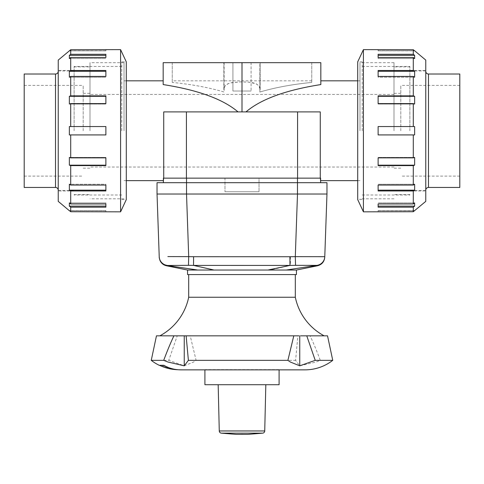 <?xml version="1.0" encoding="UTF-8"?>
<svg xmlns="http://www.w3.org/2000/svg" width="484" height="484" viewBox="0 0 484 484"><rect width="100%" height="100%" fill="white"/><g stroke="black" fill="none" stroke-linecap="round" stroke-linejoin="round"><path stroke-width="0.36" stroke-dasharray="2.42 1.81" d="M89.994 130.734L89.994 62.672L89.994 130.734M394.006 130.734L394.006 62.672L394.006 130.734M359.975 130.734L359.975 62.672L359.975 130.734M124.025 130.734L124.025 62.672L124.025 130.734M224.128 62.672L224.128 92.027C208.707 87.489 191.41 84.295 172.243 82.443L172.243 80.822L172.243 82.443C191.41 84.295 208.707 87.489 224.128 92.027L224.128 62.672L260.15 62.672L259.872 92.027C275.293 87.489 292.59 84.295 311.756 82.443C292.59 84.295 275.293 87.489 259.872 92.027L259.872 62.672L172.243 62.672L224.128 62.672M224.128 87.652L223.85 89.661L224.915 86.043L227.456 83.992L230.656 82.879L240.711 81.887L248.776 82.171L255.994 83.732L258.783 85.662L259.872 87.652L260.15 89.661L259.073 86.031L256.52 83.98L253.199 82.849L248.443 82.141L240.627 81.887L231.769 82.643L228.327 83.599L225.411 85.456L224.128 87.652M251.075 62.672L232.925 62.672L232.925 91.028L251.075 91.028L232.925 91.028L251.075 91.028L251.075 62.672L232.925 62.672L232.925 91.028L251.075 91.028L251.075 62.672L232.925 62.672L251.075 62.672M245.987 111.901L320.275 111.901L320.275 180.647L320.275 130.734L320.275 178.148L297.587 178.148L297.587 111.901L320.275 111.901L245.987 111.901C260.93 99.166 285.875 90.054 320.831 84.573L320.831 62.672L242 62.672L242 111.901L163.725 111.901L186.413 111.901L186.413 178.148L297.587 178.148M186.419 178.148L163.725 178.148L163.725 111.901L242 111.901M163.725 130.734L163.725 180.647L163.725 130.734M242 62.672L163.168 62.672L163.168 84.573C198.125 90.054 223.07 99.166 238.013 111.901M297.587 111.901L186.413 111.901M311.756 62.672L311.756 82.443L311.756 62.672L259.872 62.672L311.756 62.672M172.243 62.672L172.243 82.443L172.243 62.672M58.231 201.368L58.231 60.095M74.112 130.734L74.112 66.465L74.112 130.734M121.756 130.734L121.756 61.879L121.756 130.734M121.756 199.589L126.294 199.589L126.294 61.879L121.756 61.879M120.583 211.841L120.583 49.628M70.712 126.548L105.875 126.548L105.875 134.921L105.875 126.548L70.712 126.548L70.712 103.6L105.875 103.6L105.875 95.868L70.712 95.868L70.712 76.418L105.875 76.418L105.875 70.501L70.712 70.501L70.712 57.499L105.875 57.499L105.875 54.299L70.712 54.299L70.712 49.731L105.875 49.628M69.357 50.76L70.712 49.731M70.712 54.299L69.357 55.345L69.357 58.552L70.712 57.499M70.712 70.501L69.357 71.299L69.357 77.222L70.712 76.418M70.712 95.868L69.357 96.304L69.357 104.036L70.712 103.6M69.357 126.548L69.357 134.921L105.875 134.921L105.875 126.548L69.357 126.548M105.875 103.6L105.875 95.868L105.875 103.6M69.357 104.036L105.875 104.036L69.357 104.036M105.875 76.418L105.875 70.501L105.875 76.418M69.357 77.222L105.875 77.222L69.357 77.222M105.875 57.499L105.875 54.299L105.875 57.499M69.357 58.552L105.875 58.552L69.357 58.552M105.875 49.731L105.875 50.868L105.875 49.731M69.357 50.868L105.875 50.868L69.357 50.868M69.357 55.345L105.875 55.345M69.357 71.299L105.875 71.299M69.357 96.304L105.875 96.304M69.357 134.921L105.875 134.921L69.357 134.921M70.712 157.863L69.357 157.427L105.875 157.427L105.875 165.601L105.875 157.863L70.712 157.863L70.712 134.921M105.875 157.863L105.875 157.427L105.875 157.863M69.357 157.427L69.357 165.165L105.875 165.165L105.875 157.427L69.357 157.427M69.357 165.165L70.712 165.601L105.875 165.601L105.875 165.165M70.712 185.051L69.357 184.247L105.875 184.247L105.875 190.968L105.875 185.051L70.712 185.051L70.712 165.601M105.875 185.051L105.875 184.247L105.875 185.051M69.357 184.247L69.357 190.164L105.875 190.164L105.875 184.247L69.357 184.247M69.357 190.164L70.712 190.968L105.875 190.968L105.875 190.164M70.712 203.964L69.357 202.917L105.875 202.917L105.875 207.17L105.875 203.964L70.712 203.964L70.712 190.968M105.875 203.964L105.875 202.917L105.875 203.964M69.357 202.917L69.357 206.117L105.875 206.117L105.875 202.917L69.357 202.917M69.357 206.117L70.712 207.17L105.875 207.17L105.875 206.117M70.712 211.732L69.357 210.594L105.875 210.594L105.875 211.732L70.712 211.732L70.712 207.17M105.875 211.841L105.875 210.594L69.357 210.709M58.231 130.734L58.231 190.968L58.231 130.734M425.769 60.095L425.769 201.368M409.887 130.734L409.887 66.465L409.887 130.734M362.244 130.734L362.244 61.879L362.244 130.734M362.244 61.879L357.706 61.879L357.706 199.589L362.244 199.589M363.417 49.628L363.417 211.841M413.288 134.921L378.125 134.921L378.125 126.548L378.125 134.921L413.288 134.921L413.288 157.863L378.125 157.863L378.125 165.601L413.288 165.601L413.288 185.051L378.125 185.051L378.125 190.968L413.288 190.968L413.288 203.964L378.125 203.964L378.125 207.17L413.288 207.17L413.288 211.732L378.125 211.841M414.643 210.709L413.288 211.732M413.288 207.17L414.643 206.117L414.643 202.917L413.288 203.964M413.288 190.968L414.643 190.164L414.643 184.247L413.288 185.051M413.288 165.601L414.643 165.165L414.643 157.427L413.288 157.863M414.643 134.921L414.643 126.548L378.125 126.548L378.125 134.921L414.643 134.921M378.125 157.863L378.125 165.601L378.125 157.863M414.643 157.427L378.125 157.427L414.643 157.427M378.125 185.051L378.125 190.968L378.125 185.051M414.643 184.247L378.125 184.247L414.643 184.247M378.125 203.964L378.125 207.17L378.125 203.964M414.643 202.917L378.125 202.917L414.643 202.917M378.125 211.732L378.125 210.594L378.125 211.732M414.643 210.594L378.125 210.594L414.643 210.594M414.643 206.117L378.125 206.117M414.643 190.164L378.125 190.164M414.643 165.165L378.125 165.165M414.643 126.548L378.125 126.548L414.643 126.548M413.288 103.6L414.643 104.036L378.125 104.036L378.125 95.868L378.125 103.6L413.288 103.6L413.288 126.548M378.125 103.6L378.125 104.036L378.125 103.6M414.643 104.036L414.643 96.304L378.125 96.304L378.125 104.036L414.643 104.036M414.643 96.304L413.288 95.868L378.125 95.868L378.125 96.304M413.288 76.418L414.643 77.222L378.125 77.222L378.125 70.501L378.125 76.418L413.288 76.418L413.288 95.868M378.125 76.418L378.125 77.222L378.125 76.418M414.643 77.222L414.643 71.299L378.125 71.299L378.125 77.222L414.643 77.222M414.643 71.299L413.288 70.501L378.125 70.501L378.125 71.299M413.288 57.499L414.643 58.552L378.125 58.552L378.125 54.299L378.125 57.499L413.288 57.499L413.288 70.501M378.125 57.499L378.125 58.552L378.125 57.499M414.643 58.552L414.643 55.345L378.125 55.345L378.125 58.552L414.643 58.552M414.643 55.345L413.288 54.299L378.125 54.299L378.125 55.345M413.288 49.731L414.643 50.868L378.125 50.868L378.125 49.731L413.288 49.731L413.288 54.299M378.125 49.628L378.125 50.868L414.643 50.76M425.769 130.734L425.769 70.501L425.769 130.734M400.812 130.734L400.812 85.359L400.812 130.734M459.8 187.453L459.8 74.016M459.8 130.734L459.8 176.109L459.8 130.734M83.188 130.734L83.188 85.359L83.188 130.734M24.2 74.016L24.2 187.453M24.2 130.734L24.2 85.359L24.2 130.734M157.034 182.686L224.987 182.686L224.981 191.761L224.987 178.148L259.013 178.148L259.013 191.761L259.013 178.148L320.614 178.148L163.386 178.148L224.987 178.148L224.987 182.686L163.386 182.686L186.528 182.686L186.528 194.03L157.094 194.06M167.851 256.593L188.699 256.635L186.509 194.03L297.472 194.03L297.472 182.686L320.614 182.686L259.013 182.686L326.966 182.686L326.936 194.054M326.912 194.06L297.472 194.03L295.3 256.635L324.776 256.695A9.075 9.069 2 0 1 316.784 265.383L295.53 265.329L295.3 256.635L290.412 256.714L290.467 265.395L193.533 265.395L193.588 256.714L290.412 256.714M187.55 270.036L296.45 270.036M187.55 274.573L296.45 274.573M316.972 265.48L316.978 265.48A9.075 9.075 -178 0 0 324.77 256.81L324.776 256.695M286.28 270.036L316.784 265.383M295.53 265.329L290.467 265.395L269.981 270.036M193.588 256.714L188.699 256.635L188.47 265.329L167.022 265.48L197.72 270.036M214.019 270.036L193.533 265.395L188.47 265.329M159.224 256.695L159.23 256.81A9.075 9.075 178 0 0 167.022 265.48M224.987 191.761L259.013 191.761L224.987 191.761M297.472 178.148L297.472 182.686L186.528 182.686L186.528 178.148M320.614 182.686L320.614 178.148M163.386 182.686L163.386 178.148M242 434.178L236.047 434.372L247.953 434.372L242 434.178M188.687 274.573L295.319 274.573L188.687 274.573M181.077 369.861L187.429 369.861M186.243 369.861L299.287 369.746M151.25 360.35L168.777 360.35L184.247 365.819L193.715 361.996L196.105 360.35L190.206 335.829L297.872 335.829L295.609 360.35L299.753 365.819L316.149 361.996L320.287 360.35C316.784 350.936 313.378 342.763 310.075 335.829L300.631 335.829M298.9 335.829L184.483 335.829M182.764 335.829L159.865 335.829L185.1 335.829L177.235 335.829L168.777 360.35M196.105 360.35L295.609 360.35M187.429 369.746L179.044 369.746A45.26 45.26 0 0 1 178.076 369.734M159.454 365.287A45.26 45.26 0 0 1 159.194 365.16L163.882 365.16C169.025 368.185 174.754 369.716 181.077 369.746L179.044 369.746M242 369.746L279.093 369.746L242 369.746M204.907 384.719L279.093 384.719M186.243 369.746L181.077 369.746M181.7 369.746C174.609 369.722 167.833 368.191 161.384 365.16L161.384 365.287C167.839 368.312 174.609 369.836 181.7 369.861L299.287 369.861M161.384 365.16L159.194 365.16L161.384 365.287M320.287 360.35L332.75 360.35M299.753 365.819L299.753 335.829M190.206 335.829L297.872 335.829M184.247 365.819L184.247 335.829M156.465 335.829L177.235 335.829M310.075 335.829L327.535 335.829M295.319 297.255L188.687 297.255M279.093 369.746L204.907 369.746M205.131 369.746L278.869 369.746M278.869 369.631L205.131 369.631M428.491 187.453L428.491 74.016M55.509 74.016L55.509 187.453M219.27 430.96L264.73 430.96M262.836 433.144L221.164 433.144M394.006 167.034L89.994 167.034M394.006 198.797L359.975 198.797M124.025 198.797L89.994 198.797M223.85 89.661L223.85 62.672L223.85 89.661M260.15 89.661L260.15 62.672L260.15 89.661M359.975 180.647L357.706 180.647M320.614 180.647L320.275 180.647M163.725 180.647L163.386 180.647M126.294 180.647L124.025 180.647M126.294 80.822L124.025 80.822M359.975 80.822L357.706 80.822M124.025 62.672L89.994 62.672M311.756 80.822L172.243 80.822M394.006 62.672L359.975 62.672M394.006 94.434L89.994 94.434M74.112 70.501L58.231 70.501M121.756 66.465L74.112 66.465M105.875 50.76L69.49 50.76M105.875 210.709L69.49 210.709M121.756 195.004L74.112 195.004M74.112 190.968L58.231 190.968M409.887 190.968L425.769 190.968M362.244 195.004L409.887 195.004M378.125 210.709L414.51 210.709M378.125 50.76L414.51 50.76M362.244 66.465L409.887 66.465M409.887 70.501L425.769 70.501M400.812 93.297L394.006 93.297M459.8 85.359L400.812 85.359M425.769 70.954L409.887 70.954M409.887 66.871L394.006 66.871M409.887 194.598L394.006 194.598M425.769 190.514L409.887 190.514M459.8 176.109L400.812 176.109M400.812 168.166L394.006 168.166M83.188 168.166L89.994 168.166M24.2 176.109L83.188 176.109M58.231 190.514L74.112 190.514M74.112 194.598L89.994 194.598M74.112 66.871L89.994 66.871M58.231 70.954L74.112 70.954M24.2 85.359L83.188 85.359M83.188 93.297L89.994 93.297"/><path stroke-width="0.73" d="M170.374 178.148L186.413 178.148L186.413 111.901L163.725 111.901L163.725 178.148L170.374 178.148M297.581 178.148L320.275 178.148L320.275 111.901L297.587 111.901L297.587 178.148L186.413 178.148M238.013 111.901C223.07 99.166 198.125 90.054 163.168 84.573L163.168 62.672L242 62.672L242 111.901M242 62.672L320.831 62.672L320.831 84.573C285.875 90.054 260.93 99.166 245.987 111.901M186.413 111.901L297.587 111.901M120.583 211.841L120.583 49.628L126.294 61.879L126.294 199.589L120.583 211.841L70.712 211.732L69.49 210.709M120.583 49.628L70.712 49.731L70.712 54.299L105.875 54.299L105.875 57.499L70.712 57.499L70.712 70.501L105.875 70.501L105.875 76.418L70.712 76.418L70.712 95.868L105.875 95.868L105.875 103.6L70.712 103.6L70.712 126.548L105.875 126.548L105.875 134.921L70.712 134.921L70.712 157.863L105.875 157.863L105.875 165.601L70.712 165.601L69.357 165.165L105.875 165.165M70.712 49.731L58.231 60.095L58.231 201.368L69.357 210.709M70.712 134.921L69.357 134.921L69.357 126.548L70.712 126.548M70.712 103.6L69.357 104.036L69.357 96.304L70.712 95.868M70.712 76.418L69.357 77.222L69.357 71.299L70.712 70.501M70.712 57.499L69.357 58.552L69.357 55.345L70.712 54.299M69.357 96.304L105.875 96.304M69.357 71.299L105.875 71.299M69.357 55.345L105.875 55.345M69.357 206.117L69.357 202.917L70.712 203.964L105.875 203.964L105.875 207.17L70.712 207.17L69.357 206.117L105.875 206.117M69.357 190.164L69.357 184.247L70.712 185.051L105.875 185.051L105.875 190.968L70.712 190.968L69.357 190.164L105.875 190.164M69.357 165.165L69.357 157.427L70.712 157.863M70.712 207.17L70.712 211.732M70.712 190.968L70.712 203.964M70.712 165.601L70.712 185.051M363.417 49.628L363.417 211.841L357.706 199.589L357.706 61.879L363.417 49.628L413.288 49.731L414.51 50.76M363.417 211.841L413.288 211.732L413.288 207.17L378.125 207.17L378.125 203.964L413.288 203.964L413.288 190.968L378.125 190.968L378.125 185.051L413.288 185.051L413.288 165.601L378.125 165.601L378.125 157.863L413.288 157.863L413.288 134.921L378.125 134.921L378.125 126.548L413.288 126.548L413.288 103.6L378.125 103.6L378.125 95.868L413.288 95.868L414.643 96.304L378.125 96.304M413.288 211.732L425.769 201.368L425.769 60.095L414.643 50.76M413.288 126.548L414.643 126.548L414.643 134.921L413.288 134.921M413.288 157.863L414.643 157.427L414.643 165.165L413.288 165.601M413.288 185.051L414.643 184.247L414.643 190.164L413.288 190.968M413.288 203.964L414.643 202.917L414.643 206.117L413.288 207.17M414.643 165.165L378.125 165.165M414.643 190.164L378.125 190.164M414.643 206.117L378.125 206.117M414.643 55.345L414.643 58.552L413.288 57.499L378.125 57.499L378.125 54.299L413.288 54.299L414.643 55.345L378.125 55.345M414.643 71.299L414.643 77.222L413.288 76.418L378.125 76.418L378.125 70.501L413.288 70.501L414.643 71.299L378.125 71.299M414.643 96.304L414.643 104.036L413.288 103.6M413.288 54.299L413.288 49.731M413.288 70.501L413.288 57.499M413.288 95.868L413.288 76.418M425.769 71.293A2.723 2.723 0 0 0 428.491 74.016L459.8 74.016L459.8 187.453L428.491 187.453A2.723 2.723 0 0 0 425.769 190.176M58.231 190.176A2.723 2.723 0 0 0 55.509 187.453L24.2 187.453L24.2 74.016L55.509 74.016A2.723 2.723 0 0 0 58.231 71.293M165.673 182.686L157.034 182.686L157.034 194.03L186.528 194.03L186.528 182.686L165.673 182.686M326.966 194.03L324.776 256.689L295.3 256.647L295.549 265.341L316.778 265.377A9.075 9.069 2 0 0 324.776 256.689L326.966 194.03L326.966 182.686L297.472 182.686L297.472 194.03L326.966 194.03M289.916 256.744L193.588 256.714L193.533 265.395L289.976 265.42L289.916 256.744L295.3 256.647L297.491 194.03L186.528 194.03L188.699 256.635L167.851 256.593M267.961 270.036L187.55 270.036L187.55 274.573L296.45 274.573L296.45 270.036L267.961 270.036L289.976 265.42L295.549 265.341M159.224 256.695L157.034 194.03L159.224 256.695A9.075 9.069 -2 0 0 167.216 265.383A9.075 9.069 -2 0 1 159.224 256.695L159.23 256.81A9.075 9.075 178 0 0 167.022 265.48L188.47 265.329L188.699 256.635L193.588 256.714M324.776 256.689L324.77 256.81A9.075 9.075 -178 0 1 316.972 265.48L316.978 265.48M316.778 265.377L286.28 270.036M188.47 265.329L193.533 265.395L214.019 270.036M157.034 194.03L157.034 182.686M186.528 178.148L186.528 182.686L297.472 182.686L297.472 178.148M320.614 182.686L320.614 178.148M163.386 182.686L163.386 178.148M219.27 430.96L264.73 430.96A2.269 2.269 0 0 1 262.836 433.144L247.953 434.372L236.047 434.372L221.164 433.144A2.269 2.269 0 0 1 219.27 430.96L218.175 384.719M159.865 335.829A56.719 56.719 0 0 0 188.687 297.255L188.687 274.573M188.687 297.255L295.319 297.255A56.719 56.719 0 0 0 324.135 335.829M295.319 274.573L295.319 297.255M300.631 335.829L306.765 335.829L315.223 360.35L299.753 365.819L290.285 361.996L287.895 360.35L188.391 360.35L184.247 365.819L167.851 361.996L163.713 360.35L151.25 360.35A45.375 45.375 0 0 0 159.194 365.287L163.882 365.287C169.025 368.306 174.76 369.83 181.077 369.861L304.956 369.861L279.093 369.861L279.093 384.719L204.907 384.719L204.907 369.861L181.7 369.861M184.483 335.829L182.764 335.829L186.128 335.829L188.391 360.35M287.895 360.35L293.794 335.829L186.128 335.829M306.765 335.829L327.535 335.829L332.75 360.35A45.375 45.375 0 0 1 304.956 369.861M332.75 360.35L315.223 360.35M178.076 369.734A45.26 45.26 0 0 1 159.454 365.287M299.753 365.819L299.753 335.829M293.794 335.829L298.9 335.829M163.713 360.35C167.216 350.936 170.622 342.763 173.925 335.829L156.465 335.829L151.25 360.35M173.925 335.829L182.764 335.829M184.247 365.819L184.247 335.829M428.491 74.016L428.491 187.453M55.509 187.453L55.509 74.016M167.022 265.48L197.72 270.036M221.164 433.144L262.836 433.144M357.706 180.647L320.614 180.647M163.386 180.647L126.294 180.647M163.168 80.822L126.294 80.822M357.706 80.822L320.831 80.822M296.45 270.036L317.486 265.783C321.884 264.597 324.31 261.735 324.758 257.204M187.55 270.036L166.514 265.783C163.477 265.087 161.299 263.326 159.986 260.495C158.752 256.302 159.417 257.464 159.23 256.871M264.73 430.96L265.825 384.719"/></g></svg>
